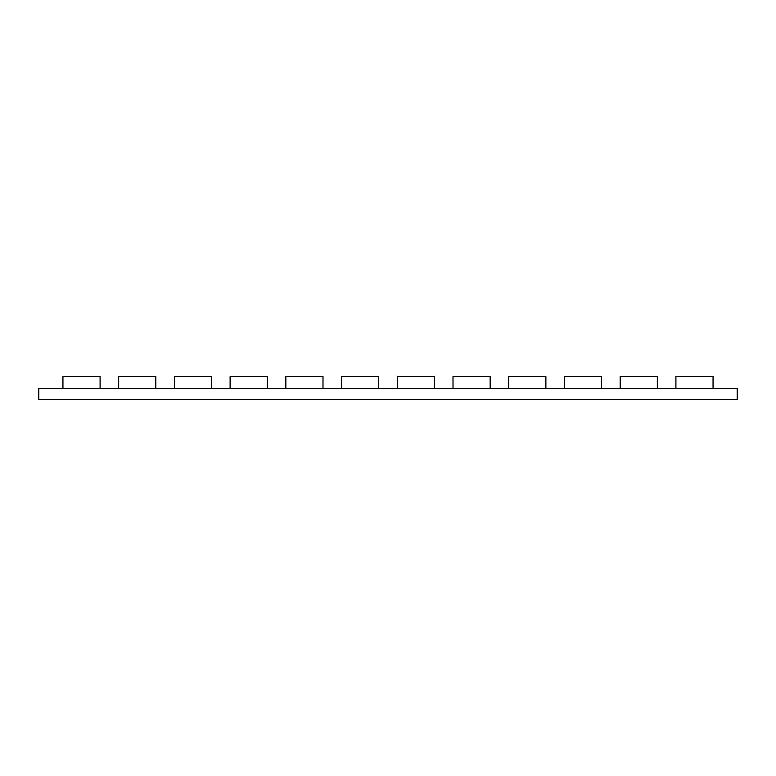 <?xml version="1.0" encoding="UTF-8"?>
<svg xmlns="http://www.w3.org/2000/svg" width="776" height="776" viewBox="0 0 776 776"><rect width="100%" height="100%" fill="white"/><g stroke="black" fill="none" stroke-linecap="round" stroke-linejoin="round"><path stroke-width="1.16" d="M388 388.369L737.2 388.369L737.2 399.514L38.8 399.514L38.8 388.369L388 388.369M397.283 388.369L397.283 376.486L434.434 376.486L434.434 388.369M453.009 388.369L453.009 376.486L490.16 376.486L490.16 388.369M564.453 388.369L564.453 376.486L601.604 376.486L601.604 388.369M508.736 388.369L508.736 376.486L545.887 376.486L545.887 388.369M620.179 388.369L620.179 376.486L657.33 376.486L657.33 388.369M675.906 388.369L675.906 376.486L713.057 376.486L713.057 388.369M62.943 388.369L62.943 376.486L100.094 376.486L100.094 388.369M118.67 388.369L118.67 376.486L155.821 376.486L155.821 388.369M230.113 388.369L230.113 376.486L267.264 376.486L267.264 388.369M174.396 388.369L174.396 376.486L211.547 376.486L211.547 388.369M285.84 388.369L285.84 376.486L322.991 376.486L322.991 388.369M341.566 388.369L341.566 376.486L378.717 376.486L378.717 388.369"/></g></svg>
